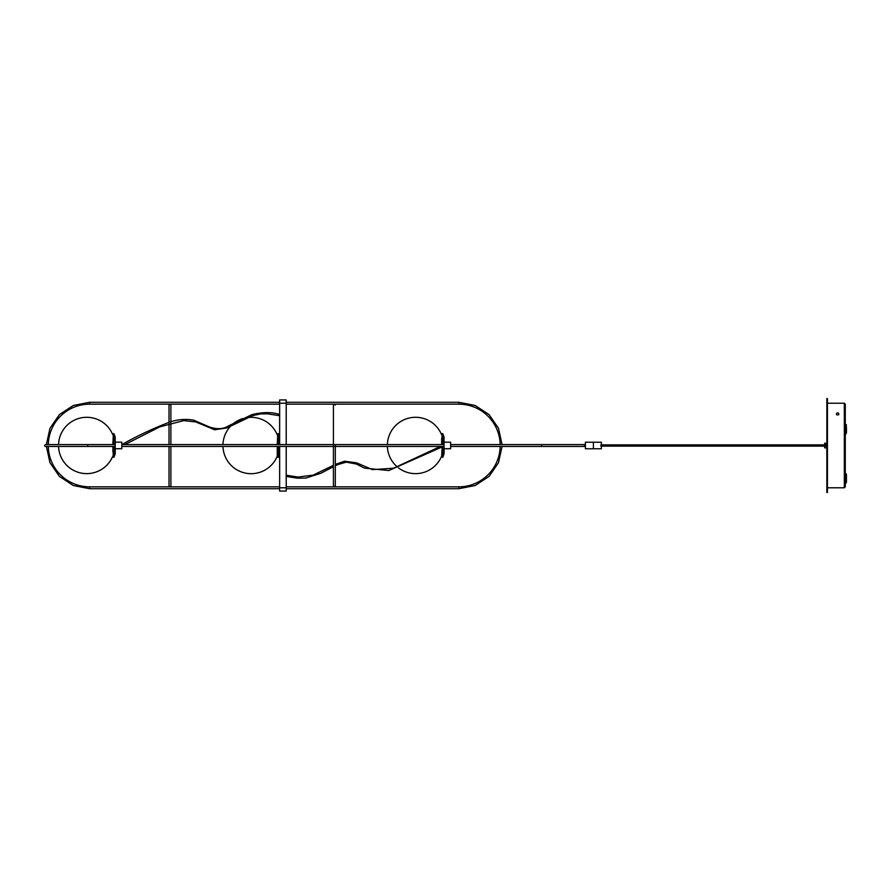 <?xml version="1.0" encoding="UTF-8"?>
<svg xmlns="http://www.w3.org/2000/svg" width="891" height="891" viewBox="0 0 891 891"><rect width="100%" height="100%" fill="white"/><g stroke="black" fill="none" stroke-linecap="round" stroke-linejoin="round"><path stroke-width="1.34" d="M279.64 415.729L267.434 413.814L260.64 413.903L252.788 415.596L226.782 427.958L214.597 429.774L195.797 421.944L183.691 420.619L159.868 426.845L124.896 444.564M121.8 448.741L121.8 442.17L115.217 442.17L115.217 448.741L121.8 448.741M279.64 444.564L279.64 403.222L286.211 403.222L286.211 399.936L279.64 399.936L279.64 403.222M277.758 453.697L277.268 452.762L277.268 456.949L278.248 457.428L278.248 446.436M278.248 444.564L278.248 433.572A28.824 28.824 0 0 1 279.64 437.281M279.64 446.436L279.64 491.064L286.211 491.064L286.211 487.778L279.64 487.778M277.758 457.206L277.758 446.436M277.758 444.564L278.248 433.572M277.268 452.16L277.268 453.541M277.268 452.762L277.268 446.436M277.268 444.564L277.758 433.817M115.217 448.741L115.217 453.675A28.824 28.824 0 0 1 113.836 457.384L113.836 446.436M113.836 444.564L113.836 433.527L113.346 444.564M113.836 433.527A28.824 28.824 0 0 1 115.217 437.236L115.217 442.17M112.845 446.436L113.346 457.128L113.346 446.436M112.845 449.777L112.845 451.425M112.845 444.564L113.346 433.772M286.211 403.222L286.211 444.564M286.211 446.436L286.211 487.778M279.64 475.683L279.64 474.48M442.671 444.564L442.671 433.527A28.824 28.824 0 0 1 444.052 437.236L444.052 453.675A28.824 28.824 0 0 1 442.671 457.384L442.671 446.681M442.17 444.564L442.671 433.527M398.555 467.942A28.189 28.189 0 0 0 441.68 456.025L442.17 446.892M441.68 444.097L442.17 433.772M444.052 448.741L450.634 448.741L450.634 442.17L444.052 442.17M584.696 445.255L584.93 444.331M584.93 446.669L584.696 445.745M585.409 447.026L585.409 443.974M593.395 448.786L585.409 448.786L585.409 442.214L593.395 442.214L593.395 448.786L601.38 448.786L601.38 442.214L593.395 442.214L593.395 448.786L601.38 448.786M48.292 444.564A41.342 41.342 0 0 1 89.623 404.158L89.623 402.286L279.64 402.286M286.211 402.286L458.854 402.286L475.17 405.483L489.081 414.605L498.503 428.315L502.056 444.564M458.854 402.286L458.854 404.158A41.342 41.342 0 0 1 500.174 444.564M500.174 446.436A41.342 41.342 0 0 1 458.854 486.842L458.854 488.714L286.211 488.714M279.64 488.714L89.623 488.714L73.296 485.517L59.396 476.384L49.963 462.685L46.41 446.436M89.623 488.714L89.623 486.842A41.342 41.342 0 0 1 48.292 446.436M601.38 442.214L593.395 442.214M778.355 445.545L826.859 445.5L826.859 398.522L827.427 398.522L827.427 492.478L826.859 492.478L826.859 445.5M826.859 443.384L824.743 443.15L824.509 444.865M824.509 446.135L824.743 447.85L824.743 446.135M826.625 443.15L826.625 444.865M826.625 446.135L826.859 447.616M824.743 444.865L824.743 443.15M838.52 414.85A1.169 1.169 0 0 0 838.453 413.224A1.169 1.169 0 0 0 836.827 413.224A1.169 1.169 0 0 0 836.772 414.85L838.52 414.85M846.45 482.22L846.45 474.547L846.45 482.22L845.347 483.713L845.281 472.887M845.281 404.158L845.281 486.842L844.334 487.778L844.334 403.222L845.281 404.158M846.45 427.134L846.45 432.892L846.45 427.134M846.45 429.061L846.172 424.55L846.45 432.892L845.347 434.396L845.281 423.559M827.427 487.778L844.334 487.778M846.172 482.889L846.172 473.878L845.347 473.054M441.68 444.564L441.68 438.138M441.68 439.642L441.68 442.593M87.741 446.436L87.741 444.564L45.463 444.564C44.283 445.455 44.283 446.09 45.463 446.436L115.217 446.436M450.634 446.436L541.528 446.436L541.528 444.564L450.634 444.564M279.64 414.504C272.123 411.954 262.901 411.987 251.953 414.605L227.873 426.199C223.062 429.239 216.881 429.484 209.318 426.923L193.692 420.173C185.696 418.792 177.81 419.383 170.036 421.978C153.363 428.293 137.281 435.844 121.8 444.62M278.248 457.428A28.824 28.824 0 0 0 279.64 453.719M286.211 475.204L297.917 477.053L313.142 475.137L333.423 465.336M335.306 446.436L335.306 464.411L344.505 461.204L356.612 462.841L372.427 469.624L393.61 468.209L440.343 446.436M286.211 476.429L297.616 478.222L305.769 478.077L320.76 473.299L333.423 466.695M335.306 444.564L335.306 485.896L335.306 465.759L337.889 464.567L346.332 462.151L356.411 464.044L364.419 468.12L388.81 470.537L443.25 446.436M444.052 444.564L121.8 444.564M115.217 444.564L87.741 444.564M444.052 446.436L121.8 446.436M541.528 444.564L583.805 444.564L584.696 445.21M541.528 446.436L583.805 446.436L584.696 445.79M458.854 404.158L286.211 404.158M279.64 404.158L89.623 404.158M502.056 446.436L498.503 462.685L489.081 476.384L475.17 485.517L458.854 488.714M89.623 486.842L279.64 486.842M286.211 486.842L458.854 486.842M46.41 444.564L49.963 428.315L59.396 414.616L73.296 405.483L89.623 402.286M112.845 434.886A28.189 28.189 0 0 0 58.55 444.564M58.55 446.436A28.189 28.189 0 0 0 112.845 456.025M277.268 434.931A28.189 28.189 0 0 0 247.787 417.511M242.597 418.636A28.189 28.189 0 0 0 233.743 423.325M230.468 426.332A28.189 28.189 0 0 0 222.962 444.564M222.962 446.436A28.189 28.189 0 0 0 277.268 456.069M387.385 446.436A28.189 28.189 0 0 0 397.453 467.062M441.68 434.886A28.189 28.189 0 0 0 387.385 444.564M170.883 421.733L170.883 405.104L169.958 404.158L169.012 405.104L169.012 422.278M169.012 446.436L169.012 485.896C169.802 487.099 170.426 487.099 170.883 485.896L170.883 446.436M170.883 444.564L170.883 422.947M169.012 423.515L169.012 444.564M335.306 405.104C334.481 403.901 333.858 403.901 333.423 405.104L333.423 485.896L334.359 486.842M335.306 485.896L334.381 486.842M826.859 446.135L600.868 446.135M826.859 444.865L600.868 444.865M731.233 445.645L778.133 445.645M731.233 445.355L778.133 445.355M824.743 447.85L826.625 447.85M844.334 403.222L827.427 403.222M846.172 424.55L846.45 425.219M846.172 433.561L845.281 434.563M846.172 473.878L846.45 474.547M601.38 445.645L660.431 445.645M601.38 445.355L660.431 445.355"/></g></svg>
